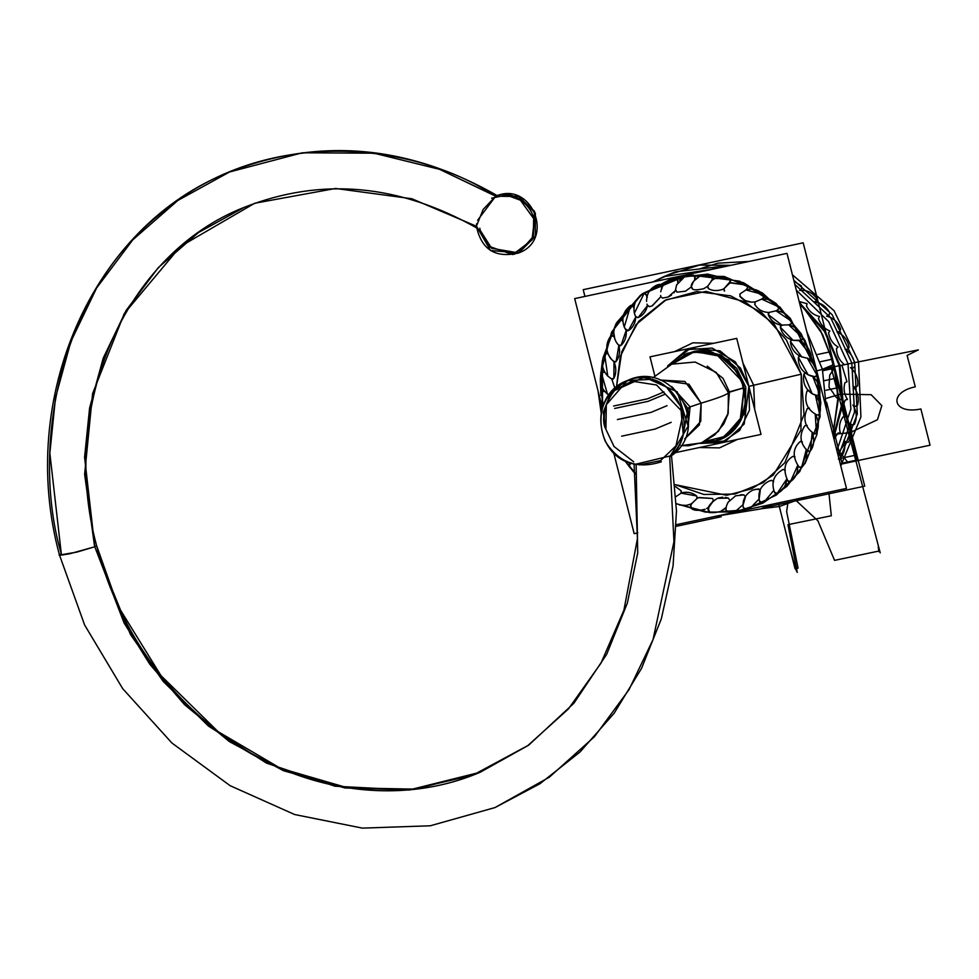 <?xml version="1.0" encoding="UTF-8"?>
<svg xmlns="http://www.w3.org/2000/svg" width="979" height="979" viewBox="0 0 979 979"><rect width="100%" height="100%" fill="white"/><g stroke="black" fill="none" stroke-linecap="round" stroke-linejoin="round"><path stroke-width="1.47" d="M94.461 545.511L84.622 474.313L92.589 393.631L124.272 313.574L180.43 246.451L254.662 203.265L335.552 188.47L411.816 198.737L476.418 226.247L411.816 198.737L335.552 188.47L254.662 203.265L180.43 246.451L124.272 313.574L92.589 393.631L84.622 474.313L94.779 546.771L76.778 552.132L59.486 555.032L76.778 552.132L94.779 546.771L130.464 634.502L163.224 681.445L208.466 726.088L266.484 763.106L335.038 786.223L408.818 790.029L480.236 772.235L527.644 745.753L568.444 708.918L600.984 663.15L623.892 610.26L637.439 538.658L634.062 463.96L637.439 538.658L623.892 610.26L600.984 663.15L568.444 708.918L527.644 745.753L480.236 772.235C398.159 807.394 296.135 791.95 218.048 731.607C157.435 684.297 116.954 622.314 96.603 545.633L118.153 606.295L160.948 675.596L218.048 731.607L280.41 768.295L347.655 787.838L415.622 789.147L480.236 772.235L408.818 790.029L335.038 786.223L266.484 763.106L208.466 726.088L163.224 681.445L130.464 634.502L94.779 546.771L130.464 634.502L163.224 681.445L208.466 726.088L266.484 763.106L335.038 786.223L408.818 790.029L480.236 772.235L408.818 790.029L335.038 786.223L266.484 763.106L208.466 726.088L163.224 681.445L130.464 634.502L94.779 546.771L84.586 457.266L89.603 407.962L103.236 358.106L126.193 310.343L158.317 267.61L198.394 232.598L244.248 207.34C125.606 253.683 58.495 405.049 96.603 545.633L94.779 546.771L84.586 457.266L89.603 407.962L103.236 358.106L126.193 310.343L158.317 267.61L198.394 232.598L244.248 207.34C125.606 253.683 58.495 405.049 96.603 545.633L94.779 546.771L96.603 545.633L94.779 546.771L84.586 457.266L89.603 407.962L103.236 358.106L126.193 310.343L158.317 267.61L198.394 232.598L244.248 207.34L198.394 232.598L158.317 267.61L126.193 310.343L103.236 358.106L89.603 407.962L84.586 457.266L94.779 546.771L76.778 552.132L59.486 555.032L61.31 553.906L49.843 453.191L55.497 397.731L70.831 341.634L96.664 287.899L132.814 239.806L177.897 200.426L229.49 171.998L302.266 152.797L374.076 153.201L439.547 169.33L495.692 196.228L439.547 169.33L374.076 153.201L302.266 152.797L229.49 171.998L302.266 152.797L374.076 153.201L439.547 169.33L495.827 196.167C531.646 180.32 555.534 239.5 518.784 252.925L533.396 236.367L533.616 218.537L520.424 200.242L506.437 195.029L491.617 198.199M94.779 546.771L69.998 553.698C59.45 555.619 56.562 555.693 61.31 553.906C56.562 555.693 59.45 555.619 69.998 553.698L94.779 546.771L124.125 623.036L149.738 664.129L184.541 704.672L229.282 741.544L283.506 770.73L345.049 787.985L409.883 789.931L472.833 775.197L528.746 745.092L573.902 703.228L606.662 654.351L627.368 603.052L637.708 552.951L636.13 464.401L637.708 552.951L627.368 603.052L606.662 654.351L573.902 703.228L528.746 745.092L472.833 775.197L409.883 789.931L345.049 787.985L283.506 770.73L229.282 741.544L184.541 704.672L149.738 664.129L124.125 623.036L94.779 546.771L76.778 552.132L59.486 555.032C16.741 398.196 92.259 225.953 229.49 171.998L302.266 152.797L374.076 153.201L439.547 169.33L495.692 196.228C511.405 188.323 532.882 205.443 534.216 221.144C532.882 205.443 511.405 188.323 495.692 196.216C414.068 142.236 265.786 124.419 160.617 213.557C53.135 299.513 32.429 456.483 61.31 553.906L59.486 555.032C16.741 398.196 92.259 225.953 229.49 171.998L177.897 200.426L132.814 239.806L96.664 287.899L70.831 341.634L55.497 397.731L49.843 453.191L61.31 553.906C32.429 456.483 53.135 299.513 160.629 213.557C265.786 124.406 414.068 142.236 495.692 196.228L518.111 196.155L534.558 211.354L533.09 237.31L518.784 252.925L532.992 237.567L534.216 221.144L533.09 237.31L518.784 252.925L535.28 236.38L535.366 213.202L519.066 196.546L495.692 196.216L477.642 220.238M669.697 456.863L673.956 541.668L653.005 639.679L628.995 689.705L594.449 736.722L549.341 777.191L494.995 807.577L549.341 777.191L594.449 736.722L628.995 689.705L653.005 639.679L673.956 541.668L669.697 456.863L673.956 541.668L653.005 639.679L628.995 689.705L594.449 736.722L549.341 777.191L494.995 807.577L549.341 777.191L594.449 736.722L628.995 689.705L653.005 639.679L673.956 541.668L669.697 456.863L683.269 434.603L680.711 406.407L666.626 387.268L651.72 379.35L627.429 380.537L606.319 404.682L605.928 429.353L614.029 446.51L633.707 461.831M671.215 422.316L655.098 429.047L621.641 436.181M617.406 419.55L650.962 412.404L667.054 405.673M664.251 394.586L648.159 401.317L614.604 408.463M479.759 228.217L480.236 230.371L491.654 248.348L518.784 252.925L490.54 250.502L476.406 226.027M480.236 230.371L489.561 246.512L512.776 254.577L531.976 240.039L534.216 221.144L532.405 239.072L514.403 254.283L490.369 247.259L480.236 230.371L491.654 248.348L518.784 252.925C495.447 258.493 481.313 249.572 476.406 226.173L476.626 223.763M715.147 440.685C727.348 439.975 751.811 420.725 744.052 387.745L729.416 391.845L727.691 415.133L729.416 391.845L728.327 392.542L729.416 391.845L722.979 378.261L707.23 366.146L722.979 378.261L729.416 391.845L722.979 378.261L707.23 366.146L722.979 378.261L729.416 391.845L722.979 378.261L707.23 366.146L722.979 378.261L729.416 391.845L744.04 387.745C748.482 415.218 738.851 432.865 715.147 440.685L704.904 441.419L715.147 440.685L721.621 438.665L741.225 419.722L745.57 401.512L741.862 381.076L716.64 354.533L692.691 351.902L686.218 353.921L672.5 363.882L694.772 351.522L720.189 356.283L736.942 371.775L744.04 387.745L741.005 420.15L726.834 435.973L704.904 441.419L715.147 440.685L721.621 438.665L739.916 422.218L744.052 387.745L728.327 392.542C728.143 394.256 719.075 397.804 701.135 403.164L699.385 424.947L684.688 438.898L700.756 421.362L701.135 403.164L700.756 421.362L684.688 438.898L699.385 424.947L701.135 403.164L690.085 406.872L671.606 386.546L690.085 406.872L671.606 386.546L690.085 406.872L701.135 403.164L684.884 381.467L660.103 380.023L688.959 384.209L701.135 403.164L690.085 406.872L687.601 408.573L690.085 406.872L671.606 386.546L690.085 406.872L688.029 408.708L688.274 424.8L688.029 408.708L682.84 436.365L688.029 408.708L686.744 409.136L688.029 408.708L688.274 424.8M672.646 387.39L688.029 408.708L686.744 409.136L688.029 408.708L672.646 387.39L688.029 408.708L672.646 387.39L688.029 408.708L690.085 406.872L688.139 426.134L690.085 406.872L688.139 426.134L690.085 406.872L688.139 426.134L690.085 406.872L687.601 408.573L690.085 406.872L701.135 403.164C718.708 397.915 727.776 394.402 728.352 392.616L728.168 413.468L723.885 423.809L714.854 434.811L702.592 442.459L688.433 445.763L681.005 445.616L701.417 442.924L718.415 431.323L728.229 413.224L728.339 392.591L716.224 372.412L695.139 362.034L671.753 364.164L652.724 377.931L671.753 364.164L695.139 362.034L716.224 372.412L728.327 392.542C728.143 394.256 719.075 397.804 701.135 403.164L688.959 384.209L660.103 380.023L684.884 381.467L701.135 403.164C718.708 397.915 727.776 394.402 728.352 392.616L729.416 391.845L728.327 392.542L729.416 391.845L727.691 415.133L729.416 391.845L727.691 415.133L729.416 391.845L744.04 387.745C735.18 355.01 703.974 347.618 692.691 351.902L686.218 353.921M661.363 461.782C637.464 469.492 618.777 462.724 605.328 441.468C595.012 414.741 602.379 394.439 627.429 380.537L651.72 379.35L627.429 380.537C671.374 359.293 711.745 425.632 672.732 454.856L671.043 455.737C695.677 434.909 683.831 388.1 651.72 379.35C614.677 368.41 596.957 414.496 605.928 429.353L603.248 412.196L611.422 391.992L631.908 381.174L656.505 384.98L682.449 411.902L683.024 414.129L675.999 445.824L660.519 460.644L639.189 464.878M605.928 429.353C595.685 388.847 638.235 369.805 651.72 379.35C661.743 380.929 671.276 389.642 680.319 405.49C687.613 425.424 684.517 442.178 671.043 455.737L635.493 464.279C594.229 458.221 588.024 394.402 627.429 380.537M671.043 455.737L672.903 454.586L671.043 455.737M663.97 391.943L647.572 398.796L613.6 406.028M692.691 351.902L672.512 363.882L692.691 351.902C717.729 349.344 734.837 361.288 744.04 387.745M654.743 375.581L650.007 356.846L736.722 338.379L761.026 434.407L674.311 452.885M699.985 443.45L725.953 440.844L744.187 424.017L748.874 386.387L744.187 424.017L725.953 440.844L699.985 443.45L721.731 442.496L739.647 430.442L749.461 410.14L748.874 386.387L735.315 361.802L712.174 348.083L686.903 349.625L667.605 365.95L690.317 348.438L719.993 350.837L740.405 367.982L748.874 386.387L753.683 385.224L748.874 386.387L740.405 367.982L719.993 350.837L690.317 348.438L667.605 365.95M684.199 354.839L702.31 350.274L721.07 355.071L736.636 368.239L745.765 387.048L728.657 360.064L709.604 351.02L687.76 353.125L684.199 354.839L687.76 353.125L709.604 351.02L728.657 360.064L745.765 387.048L745.386 412.783L723.273 438.139L745.386 412.783L745.765 387.048M763.901 507.636L864.738 486.159L803.172 242.816L583.215 289.674L584.928 296.417M676.379 526.286L721.29 516.716M766.643 506.29L771.844 504.32M832.909 434.798L838.171 400.154L833.961 364.482L820.61 330.767L799.243 301.789L822.482 334.267L833.961 364.482L822.397 369.316L833.961 364.482L838.171 396.25L832.909 434.798L838.171 396.25L833.961 364.482L822.482 334.267L799.243 301.789M731.019 265.297L675.461 271.783L663.897 276.604L712.418 269.262L663.897 276.604L653.128 281.891L675.461 271.783L731.019 265.297L699.447 265.113L669.758 274.377M601.387 411.718L598.646 393.301L601.387 411.718M806.818 331.71L822.397 369.316L806.818 331.71L822.397 369.316L816.731 370.894L822.397 369.316L826.472 409.369L822.397 369.316L826.472 409.369L822.397 369.316L833.961 364.482L822.397 369.316L806.818 331.71M600.543 376.364L602.403 360.847L602.538 407.509L600.812 372.705L611.642 332.065L641.331 294.569L688.408 274.769L739.598 281.132L780.092 307.235L804.811 340.117L816.731 370.894L790.298 318.334L762.347 292.917L724.105 276.433L681.029 276.029L642.481 293.676L615.95 323.878L602.966 357.984M663.897 276.604L712.418 269.262L663.897 276.604L653.103 281.891L663.897 276.604M676.293 503.72L705.492 512.127L735.045 511.931L762.825 503.157L786.822 486.428L805.301 462.981L816.914 434.492L820.818 403.042L816.731 370.894L822.397 369.316L816.731 370.894L820.133 416.601L799.819 471.499L776.371 495.044L745.031 509.826L709.897 512.641L676.293 503.72L709.897 512.641L745.031 509.826L776.371 495.044L799.819 471.499L820.133 416.601L816.731 370.894L801.299 333.937L776.004 303.441L743.599 282.747L707.597 274.096L671.924 278.428L640.45 295.254L616.599 322.776L602.978 357.984M635.506 474.069L624.688 460.534L633.805 472.172M769.482 504.821L760.94 508.884L769.482 504.821M574.685 298.607L786.994 253.365L846.468 488.423L676.416 524.658L846.468 488.423L786.994 253.365L574.685 298.607L602.379 408.023L574.685 298.607M613.674 452.702L634.159 533.653L637.794 532.882L634.159 533.653L613.674 452.702M600.372 381.149L600.886 395.528M601.547 401.28L602.538 407.509M624.688 460.534L630.366 468.084M726.088 507.465L720.544 511.491L724.313 509.202M708.857 507.036L706.703 508.505M691.712 503.549L689.865 504.43M630.146 463.091L630.88 462.761L629.436 465.661L630.488 462.932M603.48 391.098L601.277 392.542L603.48 391.098L601.424 392.518L603.48 391.098L602.146 391.306L604.765 391.514M607.445 394.047L601.436 373.036L603.847 371.971L601.436 373.036L603.847 371.971L601.436 373.036L602.513 371.922L604.985 372.558M604.704 354.006L605.756 353.15L607.127 353.431L604.569 354.08L607.127 353.431L604.704 354.006L605.756 353.15L608.143 354.178M635.665 316.523L635.799 316.56C635.555 322.776 633.07 327.476 628.359 330.657L626.132 329.96C626.841 336.225 625.14 341.365 621.029 345.391L618.765 345.097C620.405 351.228 619.523 356.674 616.146 361.435L613.809 361.667C605.781 354.055 604.716 345.563 610.59 336.189L611.899 335.467L610.712 336.115L613.221 335.993L610.59 336.189L613.221 335.993L610.712 336.115L611.899 335.467L614.163 336.935M619.45 319.79L620.735 319.374L621.983 320.109L619.352 319.852L621.983 320.109L619.45 319.79L620.735 319.374L622.84 321.296M632.018 305.301L630.672 305.472L633.156 306.243L630.611 305.497L632.018 305.301L630.611 305.497L633.156 306.243L630.672 305.472L632.018 305.301L633.902 307.7M643.399 293.859L645.455 293.627L647.278 297.481L646.446 294.752L644.072 293.553L645.455 293.627L644.072 293.553L646.446 294.752L647.021 296.502M656.493 285.244L660.654 284.681L661.89 288.756L661.474 285.954L659.295 284.363L661.474 285.954M672.854 278.538L677.223 278.709L677.835 282.882L677.847 280.08L675.902 278.158L677.847 280.08L677.872 282.38M679.61 280.288L681.531 278.354M690.354 274.915L694.698 275.858L694.674 280.043L695.114 277.314L693.462 275.087L695.114 277.314L694.747 279.749M711.488 275.258L712.798 277.718L711.488 275.258L700.609 275.527L711.488 275.258L712.602 276.225L711.953 280.288L707.744 286.198L711.953 280.288L712.798 277.718L711.488 275.258L712.798 277.718L712.002 280.178M714.462 278.513L729.49 278.648L730.456 279.786L729.184 283.629L730.432 281.267L724.081 288.609L724.546 291.057L724.068 288.621L729.184 283.629M730.591 282.894L746.977 285.17L747.515 287.887L745.912 289.955C752.325 287.948 758.174 289.515 763.473 294.642L763.596 297.396L761.686 299.109C768.393 298.301 774.01 300.871 778.525 306.819L778.232 309.511L776.053 310.845C782.882 311.261 788.107 314.773 791.717 321.369L791.02 323.927L788.633 324.832C795.401 326.46 800.1 330.804 802.707 337.877L801.556 340.251L802.707 337.877L801.556 340.251L802.707 337.877L802.633 339.346M791.876 322.85L791.02 323.927L791.717 321.369L791.02 323.927M793.002 340.313L799.097 340.692C805.607 343.494 809.645 348.561 811.175 355.903L809.719 358.008M807.283 358.081L816.902 374.957C816.67 367.92 813.414 362.267 807.137 357.996C813.231 361.887 816.486 367.541 816.902 374.957L816.388 376.291L814.993 376.768L808.079 374.798C801.311 370.87 798.069 365.032 798.35 357.298L808.103 374.81M812.778 376.462L819.729 394.513C820.573 387.635 818.175 381.553 812.546 376.266C818.04 381.149 820.439 387.219 819.729 394.513L817.673 395.932M804.628 372.95L805.852 372.791L804.016 374.064L805.864 372.791L803.881 374.076C802.462 382.312 805.179 388.847 812.044 393.668L815.164 395.014C819.925 400.741 821.393 407.08 819.582 414.044L818.579 415.133M815.458 395.345L819.582 414.044L817.171 415.108L819.582 414.044L817.171 415.108L819.582 414.044L818.677 415.084M815.25 414.203L816.449 433.012C819.337 426.991 818.836 420.554 814.944 413.713C818.823 420.138 819.337 426.575 816.449 433.012L814.026 433.599M812.154 432.51L810.441 450.903C814.247 445.567 814.712 439.216 811.86 431.861C814.773 438.8 814.295 445.151 810.441 450.903L807.932 451.038L810.441 450.903L807.932 451.038L810.441 450.903L809.254 451.552M806.243 449.753L801.703 467.24C806.317 462.724 807.761 456.63 806.023 448.957C807.883 456.238 806.439 462.333 801.703 467.24L799.17 466.91L801.703 467.24L799.17 466.91L801.703 467.24L800.418 467.656M797.689 465.441L790.481 481.558C795.78 477.985 798.154 472.319 797.591 464.548C798.338 471.964 795.964 477.63 790.481 481.558L787.997 480.787L790.481 481.558L787.997 480.787L790.481 481.558L789.135 481.729M775.711 493.404L777.081 493.465L774.719 492.278L777.081 493.465C782.931 490.956 786.161 485.865 786.773 478.205C786.394 485.547 783.163 490.638 777.081 493.465L777.045 493.489M773.704 490.442L764.158 501.982M761.87 502.655L759.68 501.077L761.784 502.68L759.68 501.077L761.784 502.68L764.526 501.835L760.365 502.227M758.97 499.07L750.722 507.697M718.317 497.993L722.771 497.185M725.317 497.332L728.511 498.115L729.673 500.33L728.511 498.115L717.448 498.323L728.511 498.115L729.685 500.306M740.711 494.689L743.954 494.897L745.423 496.904L743.954 494.897L735.608 495.815L743.954 494.897L745.423 496.879M755.298 489.292L759.667 489.378L760.206 490.663L758.468 488.913L752.9 490.063L758.468 488.913L760.206 490.65L758.468 488.913L759.667 489.378L760.206 490.638L758.468 488.913L760.206 490.638L759.263 498.274M768.723 481.252L771.685 480.334L773.643 481.766M783.237 469.382L785.342 470.446M792.806 456.373L795.034 457.071L792.806 456.373M800.124 441.639L802.388 441.921M804.909 425.657C798.913 434.945 799.88 443.45 807.822 451.16C799.88 443.45 798.913 434.945 804.909 425.657L807.247 425.473M807.32 408.671L809.474 408.145M807.761 390.364L806.855 391.38C803.869 402.088 807.308 409.993 817.171 415.108C807.308 409.993 803.869 402.075 806.855 391.38L809.009 390.425M790.604 341.561L791.913 339.676L790.604 341.561L790.824 340.264M801.556 340.251L793.076 340.325L780.287 327.121L781.487 325.101L780.508 327.219L781.499 325.101L788.633 324.832L781.511 325.101L780.508 327.219L780.532 325.872M769.164 312.472L768.503 314.687L769.151 312.399L768.503 314.687L768.331 313.341M723.958 288.683L721.951 289.649M691.296 286.92L685.422 291.252M675.571 290.42L668.119 297.029L675.571 290.42L673.907 292.807M671.533 295.071L668.865 296.698M649.469 306.684L647.523 305.277C646.067 311.555 642.873 315.691 637.916 317.637L635.812 316.572L637.916 317.637C643.13 315.385 646.324 311.261 647.523 305.264L649.469 306.684L647.523 305.264L649.469 306.684L652.32 305.827L660.825 296.735L651.953 305.974M634.355 313.329L644.023 293.578C636.081 297.689 632.85 304.261 634.343 313.28L635.726 316.841L637.916 317.637L635.726 316.841L635.004 315.287L635.812 316.572C635.359 323.119 632.875 327.818 628.359 330.657L626.058 330.18L625.153 328.797L628.359 330.657L627.147 330.853L628.359 330.657L635.799 316.939M611.483 378.849L613.845 378.359C616.403 372.987 616.427 367.382 613.894 361.545L616.146 361.435C619.45 357.078 620.319 351.632 618.765 345.085L621.029 345.391L619.878 345.807L621.029 345.391L626.181 330.339M607.763 376.071L604.569 354.08C600.751 362.095 601.804 369.413 607.726 376.034L611.569 378.946L613.845 378.359C616.391 373.415 616.403 367.798 613.894 361.532L616.146 361.435L615.093 362.059L616.146 361.435L615.093 362.059L616.146 361.435L618.85 345.416M613.845 378.359L612.915 379.167L613.845 378.359L614.017 361.802M611.789 379.057L614.959 388.418M675.302 486.502L681.017 490.675L681.127 493.122L675.241 497.075L681.115 493.135C686.891 491.446 692.055 492.388 696.62 495.961L697.097 498.397L696.62 495.961L681.115 493.135L681.017 490.675L675.302 486.502L681.017 490.675L681.115 493.135C686.499 491.348 691.663 492.302 696.62 495.961L697.354 498.25M698.504 497.675L712.59 498.47L713.422 500.832L712.59 498.47L698.896 497.503L712.59 498.47L713.422 500.82L709.2 506.743L713.422 500.832L712.59 498.47L713.422 500.807M616.44 387.146L621.824 351.534L638.675 321.332L664.79 300.443L696.815 291.558L730.615 295.829L761.833 312.693L786.443 339.994L801.25 374.198L800.957 430.185L773.3 475.072L751.566 488.851L726.663 495.276L675.155 484.666L703.828 494.456L734.813 494.077L763.204 482.659L784.852 462.749L804.016 414.558L801.25 374.198L753.683 385.224L754.687 409.381L753.683 385.224L754.687 409.381L753.683 385.224L742.988 363.136L753.683 385.224L742.988 363.136L753.683 385.224L748.874 386.387L801.25 374.198L774.242 324.196L744.86 301.752L706.006 291.412L666.222 299.721L636.105 324.538L620.282 356.527L616.44 387.146L620.282 356.527L636.105 324.538L666.222 299.721L706.006 291.412L744.86 301.752L774.242 324.196L801.25 374.198L804.016 414.558L784.852 462.749L763.204 482.659L734.813 494.077L703.828 494.456L675.155 484.666M674.543 351.62L692.899 342.809L713.618 343.299L692.899 342.809L674.543 351.62L692.899 342.809L713.618 343.299L692.899 342.809L674.543 351.62M737.383 439.449L719.492 447.88L699.385 447.538L719.492 447.88L737.383 439.449L719.492 447.88L699.385 447.538L719.492 447.88L737.383 439.449M801.25 374.198L753.683 385.224M709.665 511.772L708.355 509.313L709.665 511.772M728.156 502.166L726.467 505.862L728.131 502.19L735.608 495.815M717.387 498.348L717.448 498.323C710.84 502.704 707.731 506.486 708.147 509.643L709.334 511.748C710.436 513.02 714.168 512.935 720.544 511.491C714.095 512.935 710.35 513.02 709.334 511.748L709.2 511.687M717.448 498.323L712.516 501.554M691.945 503.194L690.513 506.021L691.284 508.321C695.066 510.61 699.704 510.916 705.174 509.251C698.186 510.916 693.56 510.61 691.284 508.321L690.844 507.93M698.81 497.54L696.767 498.592M691.969 503.402L697.085 498.409L691.969 503.402M691.663 508.382L690.733 505.751L691.663 508.382M697.097 498.397L696.62 495.961L697.085 498.409M607.421 394.035L608.938 395.063L607.433 394.035C600.873 388.333 598.879 381.333 601.436 373.036L602.513 371.922M607.69 375.997L611.214 378.738M602.477 371.934L603.847 371.971M616.244 342.099L618.153 344.681M616.146 361.435L613.906 361.557L610.712 358.595C605.56 351.131 605.524 343.653 610.59 336.189L611.385 335.589L610.59 336.189M613.221 335.993L611.899 335.467L613.221 335.993M610.712 336.115L611.899 335.467L610.712 336.115M625.973 329.923L626.132 329.947C626.695 336.592 624.994 341.744 621.029 345.391L618.679 345.269L617.737 344.204M624.186 326.9L625.801 329.764M617.761 344.229L616.256 342.124C612.083 333.925 613.111 326.496 619.352 319.852L614.69 327.023L613.711 332.273L614.861 339.236L616.28 342.161M634.343 313.243L635.518 316.364M625.153 328.797L624.21 326.949C621.212 318.175 623.354 311.028 630.611 305.497L624.247 327.035M637.916 317.637L635.726 316.841L638.161 317.539L647.449 305.656M646.568 301.348L646.568 301.397C646.556 293.859 649.909 288.462 656.64 285.195L659.295 284.363L656.64 285.195M644.072 293.553L646.446 294.752L644.072 293.553L645.455 293.627M647.413 305.583L649.395 306.708L647.413 305.583L646.972 304.114M660.825 296.735L652.32 305.827L649.395 306.708L652.32 305.827M660.752 291.718L660.752 291.779C661.853 285.941 665.108 281.781 670.529 279.296L675.902 278.158L677.847 280.08L675.902 278.158L677.223 278.709L675.902 278.158L670.529 279.296M660.825 296.723L662.685 298.105L660.825 296.723L660.641 295.474M676.636 284.803L675.583 289.539L676.599 284.901L685.324 276.041L693.462 275.087L695.114 277.314L693.462 275.087L694.698 275.858L693.462 275.087L685.324 276.041L676.562 284.975M675.583 289.503L676.966 292.146L685.545 291.204L676.966 292.146L675.743 290.151M693.609 281.23L691.394 286.37L693.658 281.144L700.609 275.527C693.842 280.129 690.733 283.959 691.284 287.031L692.642 288.915L691.48 286.725M703.717 288.707C697.158 290.139 693.365 290.212 692.337 288.891L691.284 287.031L692.337 288.891C693.365 290.212 697.158 290.139 703.717 288.707L707.572 286.333M715.869 277.828L729.49 278.648L730.432 281.267L729.49 278.648L730.432 281.267L729.49 278.648L730.456 279.786L729.49 278.648L715.979 277.779L711.292 280.789M707.536 286.468L708.221 288.487L707.682 286.039M707.731 286.211L708.563 288.56L707.731 286.198M711.341 280.74L715.979 277.779M731.007 282.711L746.977 285.17L747.515 287.887L745.912 289.955L747.515 287.887L746.977 285.17L747.515 287.887L746.977 285.17L747.772 286.455L746.977 285.17L731.007 282.711L728.963 283.739L731.007 282.711M724.191 290.959L724.068 288.634L724.191 290.959M745.912 289.955L740.051 293.896L745.912 289.955L763.473 294.642L763.596 297.396L761.686 299.109L763.596 297.396L763.473 294.642C758.554 289.637 752.692 288.083 745.912 289.955M739.879 294.018L740.136 296.356L740.026 293.908M755.188 301.899L754.931 304.31L755.103 301.948L754.931 304.31L755.188 301.899L754.931 304.298L755.201 301.899L761.686 299.109L755.213 301.887L751.676 302.181L745.227 300.602L740.136 296.356M761.686 299.109L778.525 306.819L778.232 309.511L776.053 310.845L778.232 309.511L778.525 306.819C774.365 301.067 768.748 298.497 761.686 299.109M768.503 314.687L769.115 312.411L768.503 314.687L769.139 312.399L776.053 310.845L769.151 312.387M776.053 310.845L791.717 321.369C788.438 315.018 783.212 311.518 776.053 310.845M788.523 324.869L790.286 324.257M788.646 324.832L802.707 337.877C800.381 331.11 795.694 326.766 788.633 324.832M799.158 340.716L811.175 355.903C809.878 348.916 805.852 343.837 799.097 340.692M801.14 356.662L806.39 358.02L801.777 356.931C794.936 353.933 791.154 348.793 790.42 341.5L801.801 356.943M800.1 355.72L798.509 357.311L800.1 355.72M816.902 374.957L815.128 376.744L816.902 374.957M808.054 374.786L811.077 376.034M815.164 395.014C819.998 401.157 821.467 407.497 819.582 414.044M816.449 433.012L815.397 433.868L816.449 433.012M786.737 479.135L777.142 493.44M777.081 493.465L774.609 492.572C770.877 482.5 773.679 474.803 783.004 469.479C773.679 474.803 770.877 482.5 774.609 492.572L775.331 493.343M773.63 481.741L771.685 480.334L768.845 481.203L771.685 480.334L773.63 481.741M760.083 502.215L759.557 501.407C757.428 492.425 760.524 485.694 768.845 481.203C760.524 485.694 757.428 492.425 759.557 501.407L759.618 501.554M750.624 507.734L744.921 508.896M743.159 507.306C742.363 499.547 745.619 493.795 752.9 490.063C745.619 493.795 742.363 499.547 743.159 507.306L745.252 508.872L743.183 507.452M743.318 504.136L745.411 496.904M742.939 504.797L735.829 510.989L742.939 504.797M726.479 511.466L727.434 511.956L725.855 510.071L727.691 511.931L726.039 509.716L727.434 511.956L726.039 509.716L727.434 511.956L735.829 510.989M743.489 500.783L743.294 501.591M794.018 456.177L795.021 457.046M805.852 372.791L803.881 374.076L812.154 393.742M626.058 330.18L628.359 330.657L627.147 330.853M618.777 345.11L621.029 345.391L619.878 345.807M681.592 491.911L681.127 493.122L681.017 490.675L681.127 493.122L681.592 491.911M794.887 499.412L817.93 520.84L834.573 560.367L878.567 551.116C880.011 555.191 876.058 537.899 880.231 552.854L831.073 367.272L823.351 368.912L833.459 366.758L857.237 460.717L833.459 366.758L823.351 368.912L833.459 366.758L823.351 368.912L833.459 366.758L823.351 368.912L833.459 366.758L823.351 368.912L833.459 366.758L823.351 368.912L833.459 366.758L823.351 368.912L833.459 366.758L823.351 368.912L833.459 366.758L823.351 368.912L833.459 366.758L857.237 460.717L840.374 464.303L930.05 445.2L920.884 408.965C892.958 414.974 887.341 392.75 915.279 386.803L907.105 355.438L918.351 349.882L823.327 368.924L833.459 366.758L857.176 460.497L840.312 464.095M823.351 368.912L833.459 366.758L823.351 368.912L833.459 366.758L823.351 368.912L833.459 366.758L823.351 368.912L833.459 366.758L823.351 368.912L833.459 366.758L823.351 368.912L833.459 366.758L823.351 368.912L833.459 366.758L823.351 368.912L833.459 366.758L823.351 368.912L833.459 366.758L823.351 368.912L833.459 366.758L823.351 368.912L833.459 366.758L823.351 368.912L833.459 366.758L823.351 368.912L833.459 366.758L823.351 368.912L833.459 366.758L823.351 368.912L833.459 366.758L823.351 368.912L833.459 366.758L823.351 368.912L833.459 366.758L823.351 368.912L833.459 366.758L823.351 368.912L833.459 366.758L823.351 368.912L833.459 366.758L823.351 368.912L833.459 366.758L823.351 368.912L833.459 366.758L823.351 368.912L833.459 366.758L823.351 368.912L833.459 366.758L823.351 368.912L833.459 366.758L823.351 368.912L833.459 366.758L823.351 368.912L833.459 366.758L823.351 368.912L833.459 366.758L823.351 368.912L833.459 366.758L823.351 368.912L833.459 366.758L823.351 368.912L833.459 366.758L823.351 368.912L833.459 366.758L823.351 368.912L833.459 366.758L823.351 368.912L833.459 366.758L823.351 368.912L833.459 366.758L823.351 368.912L833.459 366.758L823.351 368.912L833.459 366.758L823.351 368.912L833.459 366.758L823.351 368.912L833.459 366.758L823.351 368.912L833.459 366.758L823.351 368.912L833.459 366.758L823.351 368.912L833.459 366.758L823.351 368.912L833.459 366.758L823.351 368.912L833.459 366.758L823.351 368.912L833.459 366.758L823.351 368.912L833.459 366.758L823.351 368.912L833.459 366.758L823.351 368.912L833.459 366.758L823.351 368.912L833.459 366.758L823.351 368.912L833.459 366.758L823.351 368.912L833.459 366.758L823.351 368.912L833.459 366.758L823.351 368.912L833.459 366.758L823.351 368.912L833.459 366.758L823.351 368.912L833.459 366.758L823.351 368.912L833.459 366.758L823.351 368.912L833.459 366.758L857.237 460.717L833.459 366.758L823.351 368.912L833.459 366.758L857.237 460.717L833.459 366.758L823.351 368.912L833.459 366.758L857.237 460.717L833.459 366.758L857.237 460.717L833.459 366.758L857.237 460.717L833.459 366.758L823.351 368.912L833.459 366.758L857.237 460.717L833.459 366.758L823.351 368.912L833.459 366.758L823.351 368.912L833.459 366.758L823.351 368.912L833.459 366.758L857.237 460.717L840.374 464.315L857.237 460.717L840.374 464.315L857.237 460.717L840.374 464.315L857.237 460.717L840.374 464.315L857.237 460.717L840.374 464.315L857.237 460.717L840.374 464.315L857.237 460.717L840.374 464.315L857.237 460.717L840.374 464.315L857.237 460.717L840.374 464.315L857.237 460.717L840.374 464.315L857.237 460.717L841.72 399.408C838.342 399.75 835.503 397.584 833.215 392.909L828.98 387.182L829.715 375.19L833.924 368.606L833.459 366.758L850.861 435.545L837.657 453.583M788.217 500.832L786.626 511.515L798.056 568.15L795.083 568.787L778.415 502.925L788.646 543.369C797.812 577.928 795.915 568.775 797.249 572.372L787.96 524.671L831.318 515.762L828.821 492.18M840.19 463.605L857.053 460.008L855.817 455.137L838.954 458.723L855.817 455.137L857.053 460.008L840.19 463.605M826.545 398.306L840.398 394.121L871.151 394.696L881.81 405.636L877.478 419.71L850.139 432.608L832.823 434.492M826.619 402.283L842.209 463.911L826.619 402.283M824.759 380.586L836.335 378.127L833.533 367.039L822.421 369.401L833.533 367.039L836.335 378.127L824.759 380.586M833.459 366.758L857.237 460.717L831.587 359.342L857.237 460.717L840.374 464.315L857.237 460.717L840.374 464.315L857.237 460.717L840.374 464.315L857.237 460.717L848.108 462.663L836.139 447.574L848.108 462.663L836.139 447.574L848.108 462.663L836.139 447.574L848.108 462.663L836.139 447.574L848.108 462.663L836.139 447.574L848.108 462.663L836.139 447.574L848.108 462.663L836.139 447.574L848.108 462.663L836.139 447.574L848.108 462.663L836.139 447.574L848.108 462.663L836.139 447.574L848.108 462.663L836.139 447.574L848.108 462.663L836.139 447.574L848.108 462.663L836.139 447.574L848.108 462.663L836.139 447.574L848.108 462.663L836.139 447.574L848.108 462.663L836.139 447.574L848.108 462.663L836.139 447.574L848.108 462.663L836.139 447.574L848.108 462.663L836.139 447.574L848.108 462.663L857.237 460.717L840.374 464.315M476.406 226.186L483.161 209.457L495.692 196.216M831.587 359.342L820.255 361.753L831.587 359.342L820.255 361.753L831.587 359.342L829.702 351.914L817.746 354.459L829.702 351.914L831.587 359.342M836.898 450.573L850.861 409.112L847.985 363.662L828.736 321.699L796.294 290.139M799.488 302.719L824.795 330.437L840.019 365.363L843.127 402.871L833.716 437.992M826.019 390.242L838.722 387.537L833.863 368.373L822.752 370.735L833.863 368.373L838.722 387.537L826.019 390.242M804.983 497.259L779.321 506.522L761.356 508.713M699.606 268.895L717.754 263.18L749.18 261.43M792.415 274.781L834.035 310.661L858.51 361.422L860.92 416.895L840.777 465.931M838.342 456.275L854.532 411.988L851.803 362.854L830.657 317.649L794.85 284.424M839.407 460.485L857.286 414.117L854.691 362.242L832.113 314.614L793.785 280.227M728.352 265.872L711.733 269.201M794.055 281.242L801.434 285.99L801.556 288.732L799.635 290.457C806.341 289.649 811.958 292.219 816.486 298.167L816.18 300.859L814.014 302.193C820.843 302.609 826.068 306.109 829.678 312.705L828.968 315.275L826.594 316.18C833.362 317.808 838.048 322.152 840.667 329.213L839.566 331.587L837.045 332.04C843.568 334.83 847.594 339.897 849.136 347.239L847.679 349.344L845.085 349.332C851.179 353.223 854.447 358.877 854.863 366.293L853.076 368.08L850.494 367.614C856.001 372.485 858.399 378.567 857.69 385.848L855.634 387.268L853.125 386.35C857.885 392.077 859.354 398.429 857.531 405.379L855.267 406.395L852.893 405.049C856.784 411.474 857.286 417.911 854.41 424.36L851.987 424.935L849.821 423.197C852.733 430.148 852.256 436.499 848.401 442.251L845.893 442.373L843.984 440.305C845.844 447.587 844.4 453.669 839.664 458.576L838.379 458.992M833.998 439.106L838.085 432.975L840.361 433.281C838.722 427.138 839.59 421.692 842.968 416.932L845.22 416.821C842.686 410.984 842.711 405.379 845.269 400.007L847.447 399.493C844.106 394.109 843.262 388.504 844.938 382.679L846.982 381.773L841.977 365.4L843.825 364.139C839.125 360.076 836.678 354.912 836.47 348.659L838.073 347.055C832.884 343.837 829.715 339.126 828.552 332.897L829.874 331.012C824.342 328.724 820.537 324.575 818.468 318.554L819.46 316.437C813.733 315.14 809.4 311.677 806.463 306.023L807.112 303.735L799.17 301.483M799.819 304.065L824.404 331.355L839.211 365.534L842.332 402.21L833.374 436.646M244.248 207.34C321.455 176.966 399.163 183.966 477.373 228.327M498.091 196.106C409.051 144.941 319.509 136.913 229.49 171.998M671.484 455.541L676.477 511.014L673.062 565.948L661.314 618.875L641.526 668.4L614.188 713.189L580.021 751.994L539.931 783.751L494.995 807.577L539.931 783.751L580.021 751.994L614.188 713.189L641.526 668.4L661.314 618.875L673.062 565.948L676.477 511.014L671.484 455.541M59.486 555.032L84.622 624.981L122.693 688.653L171.961 743.061L230.151 785.696L294.63 814.528L362.401 828.124L430.27 825.786L494.995 807.577L430.27 825.786L362.401 828.124L294.63 814.528L230.151 785.696L171.961 743.061L122.693 688.653L84.622 624.981L59.486 555.032M611.422 391.992L644.317 377.135L677.26 391.857L688.139 426.134L669.746 457.169M601.167 412.832L598.047 390.939L601.167 412.832M714.682 516.496L760.94 508.884L714.682 516.496M709.212 506.18L708.209 510.548M708.502 511.111L709.334 511.748M698.896 497.503L696.791 498.568M690.611 507.587L690.403 506.914M690.158 504.32L686.218 505.397L679.891 505.029L676.293 503.573L679.903 505.029L686.218 505.397L690.158 504.32M635.42 473.395L629.142 465.527L635.42 473.395M629.142 465.527L629.056 464.487M630.121 463.104L629.118 464.254M603.272 405.441L601.277 392.542L603.272 405.441M601.277 392.542L602.428 391.147L601.277 392.542M605.524 353.235L604.569 354.08L605.524 353.235M613.809 361.667L615.497 361.949L612.976 360.982M662.526 298.13L668.253 296.967L662.526 298.13M708.221 288.487C711.99 290.824 716.665 291.167 722.257 289.527C716.665 291.167 711.99 290.824 708.221 288.487M739.806 296.221C743.563 300.847 748.69 302.744 755.213 301.924M769.433 312.485L769.445 312.485C762.739 312.362 757.807 309.584 754.625 304.163M782.184 325.383C775.356 324.294 770.706 320.684 768.246 314.565L782.209 325.383M780.287 327.121C781.94 333.876 786.198 338.269 793.076 340.325M811.261 376.083L814.993 376.768M812.803 394.121L818.738 395.871L812.937 394.194M813.904 433.673C804.909 427.174 802.67 418.865 807.198 408.732L808.128 407.9L807.198 408.732C802.67 418.865 804.909 427.174 813.904 433.673L815.128 433.93M807.822 451.16L809.511 451.527M800.039 441.688C792.598 448.492 792.268 456.96 799.072 467.093L801.238 467.546L799.072 467.093C792.268 456.96 792.598 448.492 800.039 441.688L800.589 441.345L800.039 441.688M788.695 481.668L787.911 481.019C782.735 469.957 784.35 461.758 792.757 456.398L792.757 456.398C784.35 461.745 782.735 469.957 787.911 481.019L788.009 481.154M789.931 481.778L787.911 481.019M775.27 493.294L774.609 492.572M759.557 501.407L761.784 502.68L760.402 502.447M744.334 508.762L745.08 508.896M725.855 510.071L726.491 505.813M798.35 357.298L799.353 355.83M620.576 345.685L618.679 345.269L620.576 345.685M613.025 379.118L611.569 378.946L613.025 379.118"/></g></svg>
